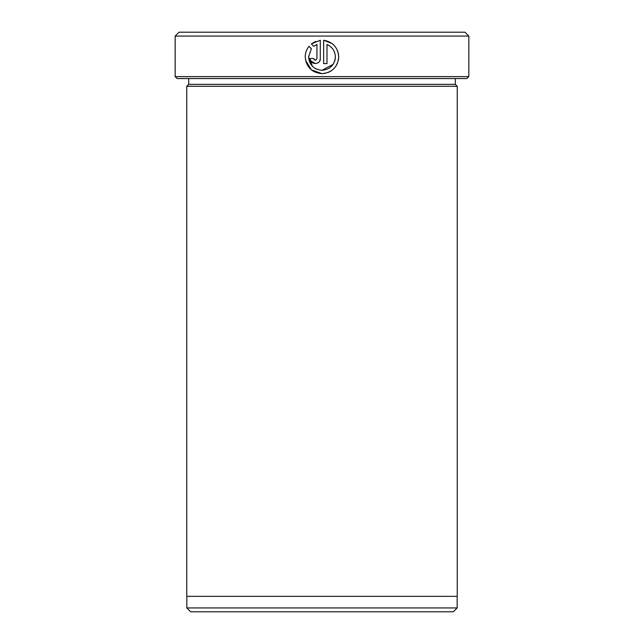 <?xml version="1.0" encoding="UTF-8"?>
<svg xmlns="http://www.w3.org/2000/svg" width="644" height="644" viewBox="0 0 644 644"><rect width="100%" height="100%" fill="white"/><g stroke="black" fill="none" stroke-linecap="round" stroke-linejoin="round"><path stroke-width="0.97" d="M305.546 60.23L311.374 69.882L322 73.657L325.268 73.327M316.848 69.286L314.53 68.055M312.501 66.388L308.565 56.905C309.37 65.06 313.845 69.528 322 70.309C330.122 69.496 334.582 65.028 335.371 56.905L335.113 59.522M338.398 60.198L338.728 56.905C337.738 67.065 332.167 72.651 322 73.657C311.809 72.675 306.214 67.089 305.216 56.905C305.256 52.937 306.512 49.403 308.999 46.296L311.382 48.686L308.565 56.905M335.065 59.763L334.55 61.526M333.101 64.36L322 70.309M328.416 72.37L331.298 70.816M335.814 66.34L337.456 63.297M332.135 43.583L323.642 40.234C332.924 41.941 337.947 47.495 338.728 56.905M338.438 53.838L337.601 50.884M468.832 76.636L466.9 78.568L177.1 78.568L175.168 76.636L468.832 76.636L468.832 36.064L175.168 36.064L175.168 76.636M453.296 611.8L190.705 611.8L186.841 607.936L457.16 607.936L453.296 611.8M175.168 36.064L179.032 32.2L464.968 32.2L468.832 36.064M188.692 78.568L188.692 84.364L455.308 84.364L457.24 86.296L186.76 86.296L186.76 596.344L457.24 596.344L457.24 86.296M335.371 56.905C335.105 51.069 332.312 46.923 326.999 44.476L326.999 63.603L323.642 63.603L323.642 40.234M316.945 58.58L316.945 44.476L313.749 46.312L311.366 43.929L320.293 40.234L320.293 58.58C320.599 65.06 309.941 65.068 310.239 58.58L313.596 58.58C314.707 60.737 315.826 60.737 316.945 58.58M313.749 46.312L316.945 44.476M315.56 41.425L311.366 43.929M310.778 60.842L315.327 63.603M319.931 60.447L320.293 58.58M315.278 60.254L313.596 58.58M457.16 596.344L457.16 607.936M455.308 84.364L455.308 78.568M188.692 84.364L186.76 86.296M186.841 596.344L186.841 607.936"/></g></svg>
